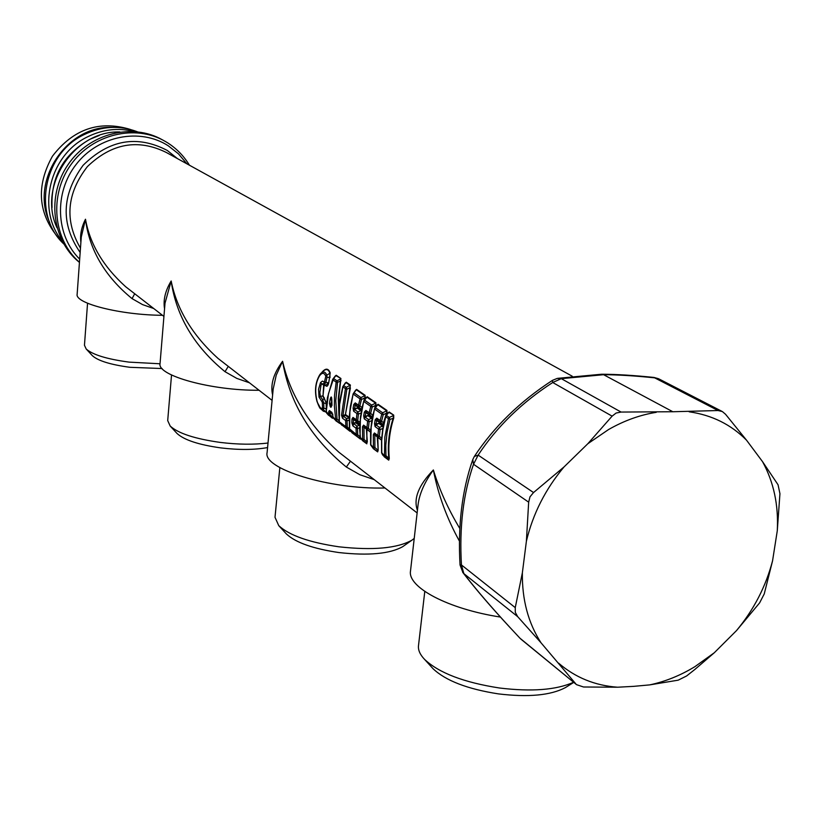 <?xml version="1.0" encoding="UTF-8"?>
<svg xmlns="http://www.w3.org/2000/svg" width="821" height="821" viewBox="0 0 821 821"><rect width="100%" height="100%" fill="white"/><g stroke="black" fill="none" stroke-linecap="round" stroke-linejoin="round"><path stroke-width="1.23" d="M162.466 315.295C120.82 315.069 74.793 303.452 77.143 294.267L81.269 237.105M153.753 308.532L142.515 304.591L132.058 298.618C104.893 276.369 89.366 249.902 85.487 219.228L81.269 237.053M160.033 363.775L129.092 362.123C106.915 359.126 92.619 354.744 86.184 348.987L84.46 345.251L87.549 303.236M162.086 368.537L129.944 367.305C110.609 364.688 98.11 360.83 92.445 355.75L86.184 348.987M78.734 261.827L79.442 262.392L78.734 261.827C51.836 239.64 46.664 195.49 68.092 164.559C89.222 133.413 132.15 122.514 162.394 139.837M57.039 227.838C37.325 186.398 74.054 130.334 119.897 131.965M99.259 135.465L89.653 139.406C63.248 154.615 50.717 177.315 52.041 207.497M133.833 131.442C118.255 127.594 102.943 129.338 87.888 136.676C49.588 154.605 36.206 209.848 62.088 240.84M63.761 243.929C32.122 214.763 43.205 153.558 84.286 134.541C102.05 126.034 119.733 125.1 137.333 131.75M112.067 127.378C66.409 125.397 29.761 181.328 49.722 222.47M58.825 238.377C37.951 213.634 35.826 186.254 52.431 156.216C73.336 129 99.29 120.071 130.282 129.42M125.428 286.519C103.21 266.384 89.9 243.95 85.487 219.228C81.433 227.222 79.904 234.929 80.889 242.328M459.893 528.611C448.174 509.184 439.338 489.644 433.365 469.961C418.566 485.262 413.25 498.716 417.427 510.344M338.632 451.971C308.922 425.104 290.244 394.87 282.588 361.291C273.547 373.473 270.222 384.7 272.613 394.983M217.873 358.264C192.453 335.235 176.884 309.476 171.168 280.987C165.278 290.788 163.071 300.065 164.559 308.819M389.287 458.385L388.733 460.14L389.287 458.385C388.005 445.023 389.482 431.589 393.731 418.074L393.7 415.108L389.154 411.957L387.748 413.261M373.268 448.625L377.65 451.889L378.183 450.154L377.773 437.439L381.519 440.107M383.274 426.212L379.435 422.507L383.52 424.97M386.414 415.18L386.948 410.428L378.06 404.271L376.695 405.533M362.533 440.641L366.823 443.833L366.905 429.527L370.538 432.123M372.252 418.31L368.537 414.749L372.477 417.181M375.402 407.37L375.905 402.762L367.223 396.748L365.889 397.969M352.045 432.831L360.44 439.081L360.953 438.794M359.721 425.801L359.167 425.309L359.762 424.95M359.485 424.683L356.293 421.789L359.793 424.313M361.486 410.582L357.884 407.165L361.692 409.556M364.637 399.745L365.109 395.281L356.622 389.4L355.329 390.591M341.3 424.529L349.992 431.312L350.495 431.035M349.038 417.058L345.898 414.769L345.579 415.395L348.72 417.684L349.264 417.273M350.413 387.902L345.415 414.626L350.403 385.08L346.267 382.217L345.005 383.366M328 414.615L332.484 418.279L332.987 416.658M335.379 420.136L340.366 423.544M338.95 411.28L338.775 398.041L340.91 378.502L336.22 375.248L334.978 376.326M322.335 410.264L326.173 412.296M326.584 403.542L323.022 395.722L324.038 385.675L325.639 385.542C326.83 387.03 327.846 386.178 328.698 382.997L330.216 372.867C328.328 368.126 325.547 367.972 321.853 372.406M500.461 617.074C447.917 608.966 407.36 587.22 410.51 570.934L418.084 504.597M459.534 541.306C446.809 518.328 438.086 494.54 433.365 469.961C424.539 482.235 419.449 493.77 418.084 504.576L418.074 504.648M519.539 637.763L509.892 627.367M462.664 572.278L463.855 573.612C475.708 589.068 491.215 607.16 510.385 627.901L519.939 638.194L576.568 684.663L583.515 686.992L617.597 687.218L633.658 686.356L649.688 684.888L678.197 680.168L686.602 675.97L694.782 669.526L714.301 652.746L694.894 666.662C680.373 675.509 665.308 681.584 649.688 684.888M575.808 683.872L541.018 642.792L517.692 616.663L463.855 573.612L461.443 564.94L460.037 564.961L462.941 572.648M515.249 607.622L522.361 572.832L526.394 541.193L528.662 502.165L473.532 464.265L478.14 455.111L474.322 456.476L472.773 459.586L473.532 464.265C463.27 493.647 459.237 527.205 461.443 564.94L515.249 607.622L515.301 612.374L517.692 616.663M533.527 492.549L564.006 466.954L587.836 443.72L612.117 416.144L552.718 382.504L561.287 378.655L557.182 378.43L552.4 380.39L552.718 382.504C521.725 402.567 496.869 426.766 478.14 455.111L533.527 492.549L529.997 496.818L528.662 502.165M653.947 377.444L654.655 377.845C634.736 375.792 617.72 374.745 603.599 374.704L672.82 411.742L621.066 412.06L561.287 378.655L603.599 374.704L601.557 374.232M672.82 411.742L718.067 410.531L654.655 377.845L659.089 379.004L721.792 411.27M621.066 412.06L616.099 413.045L612.117 416.144M656.266 412.327C640.021 414.923 624.134 420.65 608.618 429.506L587.836 443.72M777.282 530.746C778.647 505.11 773.731 482.081 762.535 461.648L778.051 484.77L779.94 493.688L777.282 530.746L772.561 560.815L764.238 593.922L759.599 602.901L736.519 630.579L714.301 652.746M718.067 410.531L722.367 411.567L725.538 414.266L746.546 440.21L762.535 461.648M746.546 440.21C731.049 424.519 711.92 415.057 689.158 411.803M564.006 466.954C545.431 489.152 532.891 513.895 526.394 541.193M522.361 572.832C522.002 599.607 528.211 622.923 541.018 642.792M558.608 663.163C575.336 677.561 594.999 685.586 617.597 687.218M736.519 630.579C753.832 609.716 765.849 586.471 772.561 560.815M573.612 682.251C556.33 689.989 531.598 691.898 499.384 687.988C463.824 682.467 438.866 672.912 424.498 659.314C420.003 654.573 418.002 650.016 418.494 645.655L424.785 591.438M573.766 682.374L565.361 687.629C550.614 695.377 528.303 697.46 498.429 693.889C467.498 689.086 445.711 680.701 433.067 668.725L424.498 659.314M374.191 479.618L359.844 474.712L346.339 467.036C310.728 437.829 289.474 402.577 282.588 361.291L276.236 375.166L273.188 389.021M384.967 487.982C329.539 489.583 262.761 468.822 267.092 452.628L273.198 388.897M414.215 538.412L412.009 540.126C397.395 548.336 373.052 550.563 338.95 546.807C309.353 542.465 289.29 535.415 278.75 525.635L275.004 517.281L279.848 467.59M412.009 540.126L402.762 546.632C389.913 553.867 368.65 555.848 338.97 552.564C313.201 548.787 295.673 542.589 286.396 533.968L278.75 525.635M249.42 382.781L236.817 378.409L225.026 371.697C194.208 346.431 176.258 316.198 171.168 280.987L165.021 303.144M259.067 390.262C211.49 390.693 156.944 375.577 160.044 363.59L165.011 303.267M268.015 443.012C253.843 444.756 237.946 444.561 220.336 442.427C194.988 438.876 178.27 433.416 170.183 426.037L167.7 420.588L171.527 374.981M267.584 447.568C254.438 449.939 238.88 450.052 220.9 447.907C198.805 444.818 184.191 440.015 177.069 433.509L170.183 426.037M387.584 413.897L389.154 411.957M393.731 418.074L389.934 419.469L385.767 416.914L386.65 415.57L389.359 417.468L389.934 419.469L387.05 432.472L385.798 445.403L385.962 455.696L388.795 458.272C387.481 444.879 388.969 431.405 393.249 417.848L393.413 415.518L389.359 417.468L388.477 418.813L384.833 437.131L384.474 455.316L385.952 455.696L385.07 456.63L388.538 459.739L384.054 456.404L381.786 453.325L381.724 440.395L382.863 429.988L385.88 415.96L388.877 412.368L393.7 415.108M381.744 452.689L385.07 456.63L382.299 454.557M376.511 406.179L378.06 404.271M386.978 413.374L386.948 410.428M386.496 413.148L382.812 424.909M375.207 419.747L376.767 418.156L377.301 420.157L376.685 420.331L375.997 424.149L374.509 423.605L375.207 419.747L382.627 424.272L380.657 422.538L380.123 420.526L381.601 421.132L380.657 422.538L377.301 420.157L379.251 421.871L379.025 423.605L382.524 426.099L382.832 425.565M382.771 428.993L382.894 428.264M383.058 427.341L382.524 426.099L379.507 427.433L378.563 429.116L375.094 426.622L374.509 423.605M377.65 451.889L377.701 450.041L374.899 447.496L373.432 447.127L373.319 434.648L374.407 432.975L374.992 434.627L377.578 436.926L374.817 435.109L381.067 439.461L377.28 437.295L378.183 450.154M373.021 448.194L377.465 451.499L373.073 448.235L370.815 445.177L371.154 427.238L374.499 408.889L377.783 404.671L386.66 410.828L382.637 412.768L381.765 414.102L374.694 409.156L375.566 407.821L382.637 412.768L383.212 414.759L381.765 414.102L380.123 420.526L376.767 418.156M370.774 444.561L374.027 448.42L374.899 447.496L374.817 435.109L373.319 434.648M383.838 423.143L381.601 421.132L383.212 414.759L386.496 413.137M381.662 438.004L377.865 435.499L378.46 437.141L379.374 435.982L380.061 429.65L379.507 427.433L376.039 424.939L375.997 424.149L379.333 423.082L376.039 424.939L375.094 426.622M382.863 428.388L380.061 429.65L378.563 429.116L377.865 435.499L374.407 432.975M365.694 398.647L367.223 396.748M375.926 405.666L375.905 402.762M372.837 415.334L370.62 413.353L369.707 414.749L369.163 412.758L370.62 413.353L372.211 407.042L375.454 405.451L372.826 415.549M372.724 416.001L371.646 416.463L371.831 417.099M364.37 412.029L365.817 412.604L365.15 416.38L363.682 415.837L364.37 412.029L365.889 410.438L366.433 412.419L365.817 412.604L371.646 416.463L366.433 412.419L368.352 414.123L368.126 415.837L371.544 418.269L371.851 417.745M372.077 419.254L371.544 418.269L368.578 419.593L367.634 421.255L364.247 418.823L363.682 415.837M366.823 443.833L366.864 441.996L364.083 439.471L362.646 439.122L362.513 426.766L363.57 425.114L366.905 429.527L363.99 427.218L370.117 431.497L366.423 429.373L367.336 442.098M360.44 439.081L360.665 438.496L366.628 443.443L362.348 440.251L360.05 437.193M360.665 438.496L360.091 437.213L363.231 440.395L364.083 439.471L363.99 427.218L362.513 426.766M360.05 436.618L360.398 419.459L363.682 401.315L366.946 397.148L375.618 403.173L371.656 405.092L370.784 406.405L363.877 401.572L364.74 400.258L371.656 405.092L372.211 407.042L370.784 406.405L369.163 412.758L365.889 410.438M370.671 430.009L366.956 427.567L367.541 429.209L368.444 428.049L369.111 421.789L368.578 419.593L365.181 417.16L365.15 416.38L368.434 415.313L365.181 417.16L364.247 418.823M371.851 420.547L369.111 421.789L367.634 421.255L366.956 427.567L363.57 425.114M355.124 391.278L356.622 389.4M365.129 398.144L365.109 395.281M362.071 407.698L359.896 405.748L359.003 407.144L358.469 405.174L359.896 405.748L361.456 399.509L364.668 397.928L362.225 407.072M361.897 408.581L360.922 408.837L361.107 409.463M353.769 404.486L355.267 402.906L355.801 404.866L355.195 405.051L354.539 408.786L353.102 408.253L353.769 404.486L360.922 408.837L355.801 404.866L357.699 406.539L357.474 408.232L360.819 410.623L361.117 410.1M361.332 411.444L360.819 410.623L357.884 411.926L356.961 413.579L353.646 411.198L353.102 408.253M351.963 419.069L353.574 419.038L356.878 421.44L359.424 423.708L356.098 421.276L355.955 422.969L359.167 425.309L356.981 426.202L356.027 428.182L352.845 425.842L351.84 422.815L351.963 419.069L352.989 417.417L356.293 419.818L356.961 413.579L358.408 414.092L357.884 411.926L354.569 409.556L354.539 408.786L357.782 407.719L354.569 409.556L353.646 411.198M352.989 417.417L353.574 419.038L356.098 421.276L353.41 419.51L353.287 423.226L351.84 422.815M350.115 430.635L360.255 438.701L351.85 432.451L349.602 429.434L349.879 411.865L353.122 393.916L356.355 389.79L364.832 395.681L360.922 397.58L360.06 398.883L353.307 394.152L354.159 392.859L360.922 397.58L361.456 399.509L360.06 398.883L358.469 405.174L355.267 402.906M359.885 436.721L357.72 434.75L357.474 428.583L356.027 428.182L356.293 434.401L357.72 434.75L356.878 435.674L356.293 434.401L349.561 428.86M359.67 427.71L357.474 428.583L356.981 426.202L353.287 423.226L356.273 422.333L353.789 423.862M359.937 422.189L356.293 419.818L356.878 421.44L357.751 420.29L358.408 414.092L361.076 412.901M352.845 425.842L353.789 423.872M341.423 424.642L341.782 425.206M349.992 431.312L350.208 430.738M339.33 421.809L339.925 423.082L339.35 421.83L345.898 426.684L345.62 420.526L342.511 418.238L343.445 416.288L346.565 418.566L345.62 420.526L347.047 420.916L346.565 418.566L349.233 418.115M344.789 384.084L346 382.607L350.136 385.48L349.962 387.686L346.811 389.257L342.942 415.652L345.415 414.626L345.579 415.395L343.445 416.278L341.526 415.252L345.446 388.641L342.788 386.681L346.267 382.217M339.309 421.265L339.607 404.425L342.973 386.907L343.814 385.624L346.288 387.358L345.446 388.641L346.811 389.246L346.288 387.358L350.403 385.08M349.171 420.065L347.047 420.916L347.293 427.023L345.898 426.684L346.472 427.946L339.925 423.082L349.808 430.933L346.472 427.946L347.293 427.023L349.407 428.942M342.511 418.238L341.526 415.252M328.174 414.79L328.492 415.313M336.22 375.248L334.906 376.634M338.919 415.754L338.293 398.216L340.643 378.881L337.01 380.862L333.624 378.502L335.953 375.628L340.91 378.502M326.276 411.198L328.472 393.711L333.624 378.502L332.792 379.764L336.169 382.134L334.537 395.342L334.383 405.892L335.625 419.059L337.051 419.028L335.768 400.71L337.523 382.36L336.169 382.134L337.01 380.862L337.523 382.36L341.084 380.728M339.124 420.896L337.051 419.028L336.2 420.311L339.699 423.41L335.83 420.773M333.193 417.089L335.532 420.28M332.659 414.348L333.008 417.171M332.7 414.718L329.991 412.327L329.909 414.523L332.587 416.965L332.3 417.91L329.2 415.108L329.909 414.523M332.484 418.279L326.83 413.343L329.2 415.108L328.687 411.639L329.96 411.885L329.375 410.541L328.687 411.639M329.909 414.533L326.255 412.111L326.83 413.343L326.204 412.029M333.716 418.443L333.347 417.827M332.844 414.718L332.587 413.825M331.971 405.143L331.838 400.494M331.838 399.909L331.489 397.426L331.489 400.176L330.134 399.355C331.099 395.835 331.663 396.245 331.838 400.586M330.134 399.355L329.457 403.429L330.319 406.836L330.966 407.308L331.971 405.266M331.982 405.358L331.52 397.61M331.674 401.069L330.791 404.209L329.457 403.429M331.766 403.86L330.791 404.209L331.243 404.958L330.319 406.836M331.817 405.482L330.966 407.308M331.817 405.379L331.243 404.958L331.787 404.763M332.495 413.753L329.96 411.885L332.649 414.318M317.142 401.479L317.029 401.038C314.648 391.104 315.5 382.668 319.585 375.751L322.889 371.369C326.122 368.516 328.451 369.111 329.868 373.165L330.216 372.867M330.001 377.66L329.868 373.165L325.711 376.059C324.151 372.539 322.109 372.436 319.585 375.751M325.711 376.059L327.035 377.26L329.56 377.465L328.698 382.997M325.526 385.039L325.865 385.49L328.246 382.822L324.439 382.001L325.701 376.685M324.038 385.675L323.659 385.203L324.675 384.351M324.439 382.001L322.345 381.088L320.498 382.617L323.659 385.203L323.022 395.722M324.018 382.34L324.038 383.52L321.647 384.084L320.96 385.398L319.851 392.582L320.395 396.42L322.561 395.938L324.162 398.503L324.387 397.877M317.522 402.67L320.888 408.899L323.248 409.597L323.885 408.191L323.72 402.957L322.725 399.868L322.048 401.808L319.02 397.128L320.395 396.42L322.725 399.868L324.162 398.503L326.573 403.655M326.173 408.817L322.53 407.852L322.345 402.577L326.132 403.532L326.276 407.052M326.081 411.721L326.153 412.245M320.939 408.94L323.341 411.208L325.916 411.885L323.248 409.597L322.53 407.852M320.826 373.422L319.749 374.776C315.295 382.37 314.371 391.196 316.937 401.295L316.937 401.295C318.835 406.467 320.149 409.002 320.888 408.899M322.427 408.283C320.477 408.776 318.671 406.364 317.029 401.038M320.888 373.35C323.351 371.123 325.311 371.687 326.768 375.064L327.035 377.26L325.804 382.535L324.562 384.238L325.865 385.49M319.02 397.128L318.548 389.205L320.498 382.617M322.345 402.577L322.048 401.808M80.16 252.468C60.59 224.061 61.554 195.029 83.054 165.36C108.967 139.662 137.045 134.695 167.279 150.459L177.51 158.648M80.468 248.178C64.387 220.531 66.706 193.325 87.416 166.571C111.728 143.264 138.02 138.554 166.294 152.46L572.216 376.203M79.678 259.138C55.643 235.545 53.827 192.648 76.312 164.221C98.51 135.578 140.093 127.583 168.254 145.789L178.455 153.835L186.86 163.79M165.267 141.407L167.761 142.916L165.267 141.407C135.301 123.797 92.414 134.059 70.822 164.795C48.921 195.306 53.17 239.486 79.452 262.31M132.058 298.618L134.706 293.744M384.249 456.794L388.733 460.14M510.385 627.901L510.159 627.706C490.927 606.914 475.256 588.636 463.147 572.884M346.339 467.036L350.464 461.197M225.026 371.697L228.279 366.371M336.2 420.311L333.223 417.273L336.2 420.311M329.375 410.541L332.002 412.481M189.435 165.216C183.925 156.093 176.7 148.652 167.761 142.916M125.469 286.58L163.933 316.434M417.13 512.94L338.693 452.063M272.1 400.381L217.924 358.336M460.037 564.961C457.79 525.532 462.007 490.496 472.691 459.852M474.466 456.271C494.068 426.704 520.021 401.428 552.348 380.431M557.726 378.337L601.567 374.232M653.998 377.444C633.935 375.371 616.592 374.294 601.947 374.232M576.568 684.663L520.812 639.056M658.524 378.717L654.009 377.444M388.169 412.655L385.552 416.647L382.658 429.691L381.519 440.097L381.591 453.018M384.002 456.353L382.329 454.588M377.106 404.948L374.499 408.889L371.646 421.789L370.538 432.092L370.62 444.879M366.289 397.405L363.682 401.315L360.511 416.627L359.639 429.352L360.552 438.393M362.297 440.21L360.624 438.455M355.719 390.047L353.122 393.916L350.362 406.539L349.305 416.627L349.418 429.157M351.809 432.41L350.136 430.666M341.557 424.796L339.884 423.041M339.176 421.563L339.822 422.979M345.384 382.843L342.788 386.681L340.079 399.17L338.94 411.649L339.176 421.553M332.679 379.333L327.394 397.867L326.142 409.361L326.707 413.22M332.69 379.323L335.368 375.844M335.604 420.362L333.757 418.484M328.267 414.913L326.799 413.312"/></g></svg>
